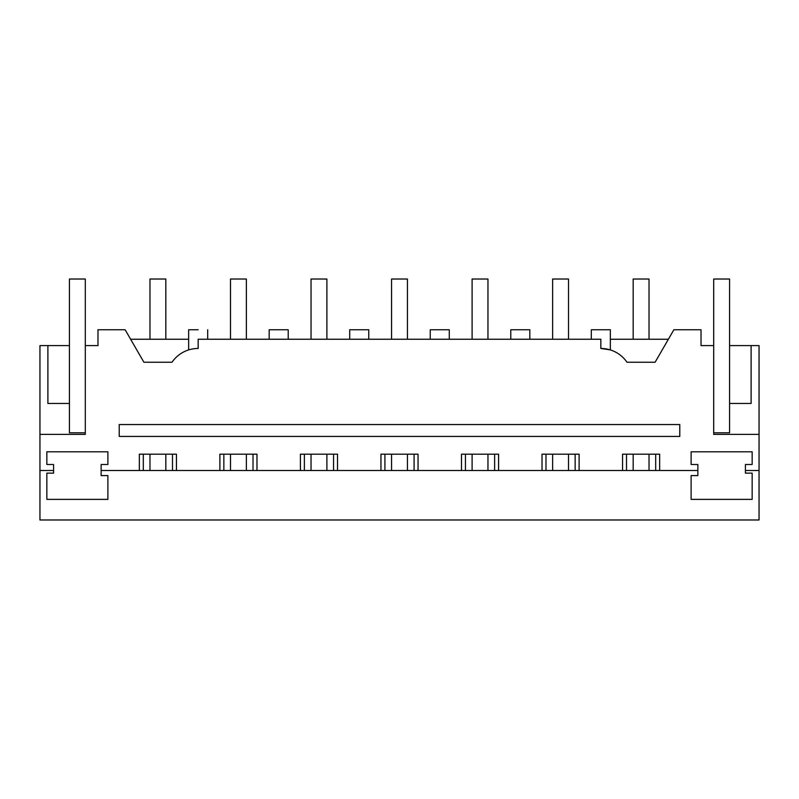 <?xml version="1.0" encoding="UTF-8"?>
<svg xmlns="http://www.w3.org/2000/svg" width="799" height="799" viewBox="0 0 799 799"><rect width="100%" height="100%" fill="white"/><g stroke="black" fill="none" stroke-linecap="round" stroke-linejoin="round"><path stroke-width="1.2" d="M188.654 349.912L188.654 329.747L198.162 329.747C210.437 329.747 210.437 329.747 198.162 329.747M191.52 349.153L193.588 348.783M39.95 470.521L39.95 519.979L759.05 519.979L759.05 434.376L713.707 434.376L713.707 345.597L701.023 345.597L701.023 329.747L673.867 329.747L655.1 362.247L626.995 362.247A31.71 31.71 0 0 0 600.838 348.454L600.838 339.255L198.162 339.255L198.162 348.454A31.71 31.71 0 0 0 172.005 362.247L143.9 362.247L125.133 329.747L97.977 329.747L97.977 345.597L85.293 345.597L85.293 434.376L39.95 434.376L39.95 470.521L53.583 470.521L53.583 473.138L46.841 473.138L46.841 499.375L107.885 499.375L107.885 475.595L101.143 475.595L101.143 470.521L697.857 470.521L697.857 464.499L691.115 464.499L691.115 451.815L752.159 451.815L752.159 464.499L745.417 464.499L745.417 473.138L752.159 473.138L752.159 499.375L691.115 499.375L691.115 475.595L697.857 475.595L697.857 470.521M101.143 470.521L101.143 464.499L107.885 464.499L107.885 451.815L46.841 451.815L46.841 464.499L53.583 464.499L53.583 470.521M139.346 470.521L139.346 454.192L176.449 454.192L176.449 470.521M219.885 470.521L219.885 454.192L256.978 454.192L256.978 470.521M300.414 470.521L300.414 454.192L337.518 454.192L337.518 470.521M380.953 470.521L380.953 454.192L418.047 454.192L418.047 470.521M461.482 470.521L461.482 454.192L498.586 454.192L498.586 470.521M542.022 470.521L542.022 454.192L579.115 454.192L579.115 470.521M622.551 470.521L622.551 454.192L659.654 454.192L659.654 470.521M143.9 362.247L130.627 339.255L188.654 339.255M39.95 434.376L39.95 345.597L69.433 345.597L69.433 432.798L85.293 432.798M759.05 470.521L745.417 470.521M713.707 345.597L713.707 279.021L729.567 279.021L729.567 345.597L759.05 345.597L759.05 434.376M600.838 348.454L610.346 349.912L610.346 329.747L591.32 329.747L591.32 339.255L529.817 339.255L529.817 329.747L510.791 329.747L510.791 339.255L449.278 339.255L449.278 329.747L430.252 329.747L430.252 339.255L368.748 339.255L368.748 329.747L349.722 329.747L349.722 339.255L288.209 339.255L288.209 329.747L269.183 329.747L269.183 339.255L207.68 339.255L207.68 329.747M119.221 436.434L119.221 424.559L679.779 424.559L679.779 436.434L119.221 436.434M47.89 345.597L47.89 403.465L69.433 403.465M143.311 470.521L143.311 454.192M172.484 470.521L172.484 454.192M223.85 470.521L223.85 454.192M253.013 470.521L253.013 454.192M304.379 470.521L304.379 454.192M333.553 470.521L333.553 454.192M384.918 470.521L384.918 454.192M414.082 470.521L414.082 454.192M465.447 470.521L465.447 454.192M494.621 470.521L494.621 454.192M545.987 470.521L545.987 454.192M575.15 470.521L575.15 454.192M626.516 470.521L626.516 454.192M655.689 470.521L655.689 454.192M740.663 403.465L729.567 403.465L729.567 432.798L713.707 432.798M751.11 345.597L751.11 403.465L729.567 403.465L729.567 345.597M610.346 339.255L668.373 339.255M149.972 339.255L149.972 279.021L165.822 279.021L165.822 339.255M165.822 454.192L165.822 470.521M149.972 454.192L149.972 470.521M230.502 339.255L230.502 279.021L246.362 279.021L246.362 339.255M246.362 454.192L246.362 470.521M230.502 454.192L230.502 470.521M311.041 339.255L311.041 279.021L326.891 279.021L326.891 339.255M326.891 454.192L326.891 470.521M311.041 454.192L311.041 470.521M391.57 339.255L391.57 279.021L407.43 279.021L407.43 339.255M407.43 454.192L407.43 470.521M391.57 454.192L391.57 470.521M472.109 339.255L472.109 279.021L487.959 279.021L487.959 339.255M487.959 454.192L487.959 470.521M472.109 454.192L472.109 470.521M552.638 339.255L552.638 279.021L568.498 279.021L568.498 339.255M568.498 454.192L568.498 470.521M552.638 454.192L552.638 470.521M633.178 339.255L633.178 279.021L649.028 279.021L649.028 339.255M649.028 454.192L649.028 470.521M633.178 454.192L633.178 470.521M85.293 345.597L85.293 279.021L69.433 279.021L69.433 345.597"/></g></svg>
